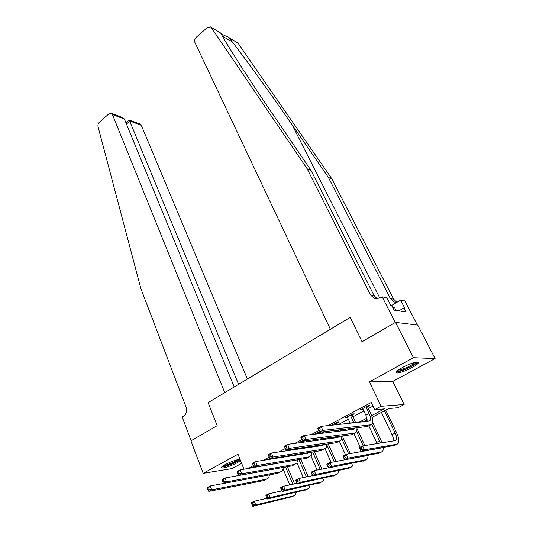 <?xml version="1.0" encoding="UTF-8"?>
<svg xmlns="http://www.w3.org/2000/svg" width="533" height="533" viewBox="0 0 533 533"><rect width="100%" height="100%" fill="white"/><g stroke="black" fill="none" stroke-linecap="round" stroke-linejoin="round"><path stroke-width="0.8" d="M240.003 459.239C236.072 459.766 231.129 461.551 225.173 464.603C222.961 465.822 221.688 466.761 221.362 467.421C220.182 469.453 230.822 466.275 237.178 462.724L240.516 460.539M412.002 367.597C415.68 365.565 417.805 363.979 418.378 362.84C419.571 360.555 409.97 363.339 402.582 367.464C398.957 369.482 396.878 371.041 396.339 372.147C395.193 374.439 404.694 371.654 412.002 367.597M417.372 325.057L404.84 300.898L400.596 300.139L404.727 308.134L403.781 307.981L405.813 311.918L394.114 310.139L392.048 306.095L391.042 305.929L386.831 297.674L382.194 296.848L395.233 322.512L362.034 341.746L350.201 317.375L208.11 402.642L217.164 425.66L208.11 402.642L224.773 392.634L112.45 114.575L111.29 113.309L108.892 113.875L99.438 122.17C98.179 123.443 97.719 124.955 98.045 126.701L140.839 288.5L186.077 407.032C187.223 410.99 186.403 414.041 183.619 416.186L182.173 417.053L191.12 440.744L217.164 425.66L190.927 440.858L203.186 473.331L232.055 468.574L241.649 463.37M210.642 26.976L220.682 33.046L210.528 26.91L207.31 27.563L196.317 37.203C194.725 38.842 194.259 40.601 194.918 42.493L330.373 329.274L350.201 317.375L362.034 341.746L395.493 322.365L417.719 325.097L435.081 358.549L413.448 357.696L369.416 381.908L381.108 406.279L404.147 404.507L397.958 407.745L388.824 408.511L372.194 417.252M369.416 381.908L392.814 381.455L435.081 358.549M392.814 381.455L404.147 404.507M395.493 322.365L413.448 357.696M371.641 415.613L384.42 408.878L374.666 409.69L371.235 402.482L328.081 425.6M318.721 430.617L311.319 434.582M301.838 439.658L294.936 443.363M285.348 448.5L278.912 451.944M269.178 457.161L263.242 460.345M253.368 465.629L249.824 467.528L253.941 466.835M274.595 458.533L275.521 458.047M322.845 432.829L325.263 431.543M338.542 424.468L348.415 419.205M352.913 416.813L363.899 410.956M368.41 408.551L372.973 406.126M367.683 406.619L369.729 405.526L368.07 405.646L360.561 409.664L363.033 409.104M352.206 414.887L354.205 413.821L352.506 413.968L345.151 417.905L347.569 417.366M337.036 422.995L339.001 421.943L337.262 422.123L331.446 425.234M319.227 431.77L315.256 433.895L317.575 433.389M302.338 440.804L300.759 441.65L302.924 441.224M243.974 469.22L237.991 454.189L203.186 473.331M249.824 467.528L250.09 468.187M374.666 409.69L381.108 406.279M367.297 419.824L363.653 421.743M350.861 428.465L347.743 430.104M334.697 436.967L332.159 438.299M318.874 445.288L316.902 446.321M303.384 453.43L301.951 454.183M288.22 461.398L287.307 461.878M273.369 469.207L272.949 469.426M282.663 462.504L283.123 462.258M296.941 454.975L298.387 454.216M311.992 447.047L313.97 446.001M327.349 438.952L329.9 437.606M343.039 430.684L346.184 429.032M359.062 422.243L366.97 418.072M361.954 408.918L362.24 409.531M346.59 417.132L346.87 417.739M316.789 433.076L317.048 433.675M302.324 440.811L302.584 441.404M362.593 408.578L365.924 415.267L367.25 421.35M366.071 407.239L369.069 413.601C370.375 416.48 370.775 418.685 370.262 420.217L369.122 421.15L321.066 426.36L322.865 430.411L370.835 424.788L372.527 423.395C373.293 421.09 372.694 417.772 370.728 413.448L367.73 407.112L366.071 407.239L366.024 406.746M367.617 405.893L367.73 407.112M320.22 429.871L322.865 430.411L319.44 432.243L317.648 428.199L321.066 426.36L319.5 428.246L318.128 428.985L318.847 430.604L320.22 429.871L319.5 428.246M318.847 430.604L319.44 432.243L367.643 426.453L368.896 425.8M369.536 421.037L369.462 420.637M317.648 428.199L318.128 428.985M361.934 449.299L361.214 447.747L359.882 448.426L360.594 449.979L361.934 449.299L364.405 449.799L361.068 451.491L359.289 447.62L362.62 445.928L364.405 449.799L397.172 444.169L398.577 442.963C399.35 440.664 398.704 437.28 396.639 432.816L385.732 410.137M384.453 410.81L395.126 433.036C396.492 436.007 396.925 438.259 396.412 439.785L395.459 440.591L362.62 445.928L361.214 447.747M381.395 412.415L392.008 434.615C393.221 437.24 393.687 439.345 393.407 440.924M360.594 449.979L361.068 451.491L394.92 445.302M395.606 440.564L395.539 440.218M359.289 447.62L359.882 448.426M220.682 33.046L222.847 36.93C230.609 50.662 251.529 83.095 274.189 116.314L310.966 170.327L374.166 295.722L377.424 298.96M228.044 37.037L237.931 43.006L331.859 178.828L328.361 177.402L292.171 124.942C267.633 89.304 241.176 52.88 229.123 37.923L227.824 36.91C224.18 35.511 221.795 34.212 220.662 33.013M310.966 170.327L307.148 168.774L370.588 295.089L374.579 298.64L380.289 297.994L382.194 296.848M331.859 178.828L393.654 299.2L396.892 302.331M396.858 302.351L394.267 302.018L390.396 298.613L328.361 177.402M211.328 27.643L307.148 168.774M400.596 300.139L390.989 305.822M403.781 307.981L398.871 310.859M247.425 379.043L141.285 125.275L129.925 121.058L126.461 124.036M238.577 384.36L129.233 119.985L140.139 124.049L141.285 125.275M234.234 386.965L124.396 119.006L112.45 114.575M122.543 117.5L124.396 119.006M128.859 120.231L129.233 119.985M347.143 416.839L350.254 423.195M352.14 414.168L352.253 415.38L350.547 415.54L353.872 422.802M350.547 415.54L350.501 415.047M355.578 422.616L352.253 415.38M354.685 428.006L353.346 429.418L304.143 435.461L305.889 439.485L355.011 433.036L356.77 431.617L357.057 427.726M351.7 428.365L351.587 429.638M303.257 438.959L305.889 439.485L302.537 441.271L300.805 437.26L304.143 435.461L302.557 437.346L301.218 438.066L301.918 439.672L303.257 438.959L302.557 437.346M301.918 439.672L302.537 441.271L351.887 434.661L353.179 433.989M353.945 429.205L353.879 428.812M300.805 437.26L301.218 438.066M334.657 430.411L335.21 431.65M336.976 422.283L337.083 423.482L335.344 423.668L335.837 424.761M335.344 423.668L335.297 423.175M337.576 424.568L337.083 423.482M338.202 429.991L338.702 431.217M339.208 436.36L337.895 437.52L287.6 444.355L289.299 448.353L339.514 441.111L341.347 439.658L341.746 436.021M336.396 436.74L336.236 437.746M286.681 447.84L289.299 448.353L286.021 450.099L284.342 446.114L287.6 444.355L286.001 446.241L284.695 446.94L285.368 448.539L286.681 447.84L286.001 446.241M285.368 448.539L286.021 450.099L336.456 442.71L337.789 442.01M338.668 437.18L338.615 436.813M340.454 431.004L339.941 429.778M284.342 446.114L284.695 446.94M317.175 432.869L317.755 433.789M320.027 438.932L320.44 439.892M320.646 432.096L321.206 433.369M322.985 433.149L322.425 431.883M323.458 438.472L323.804 439.432M323.997 444.535L322.758 445.455L271.437 453.05L273.083 457.014L324.337 449.026L326.229 447.547L326.729 444.136M321.366 444.922L321.192 445.688M268.545 455.615L268.246 454.769L271.437 453.05L269.825 454.929L268.545 455.615L269.198 457.201L270.478 456.515L269.825 454.929M270.478 456.515L273.083 457.014L269.878 458.726L321.339 450.592L322.712 449.872M325.61 439.192L325.237 438.233M269.878 458.726L269.198 457.201M382.121 442.756L372.747 422.656M371.881 424.335L380.515 443.023M366.271 420.37L366.757 421.403M368.829 425.834L377.104 443.576M380.502 448.106L346.124 454.336L347.856 458.187L381.501 452.004L382.967 450.765L383.32 447.613M345.397 457.7L347.856 458.187L344.591 459.839L342.866 456.001L346.124 454.336L344.704 456.161L343.399 456.828L344.091 458.367L345.397 457.7L344.704 456.161M344.091 458.367L344.591 459.839L379.343 453.083M342.866 456.001L343.399 456.828M364.845 445.561L357.17 428.952M356.73 431.703L363.246 445.821M351.547 428.385L351.7 428.725M353.939 433.595L360.175 447.167M364.712 456.101L329.987 462.571L331.673 466.388L366.144 459.679L367.67 458.42L368.11 455.468M329.227 465.915L331.673 466.388L328.475 468.007L326.796 464.196L329.987 462.571L328.548 464.39L327.275 465.036L327.948 466.568L329.227 465.915L328.548 464.39M327.948 466.568L328.475 468.007L364.072 460.712M326.796 464.196L327.275 465.036M350.294 453.61L342.286 435.947M341.693 438.506L348.662 453.896M339.334 441.204L345.417 454.696M313.397 473.957L312.744 472.438L311.492 473.077L312.145 474.597L313.397 473.957L315.829 474.417L312.704 476.002L311.072 472.218L314.19 470.626L315.829 474.417L351.087 467.208L352.673 465.922L353.192 463.15M328.401 467.841L314.19 470.626L312.744 472.438M312.145 474.597L312.704 476.002L349.108 468.194M311.072 472.218L311.492 473.077M303.044 441.204L303.477 442.197M306.408 440.758L306.835 441.744M308.647 441.497L308.221 440.511M308.96 446.741L309.193 447.46M309.053 452.53L307.927 453.23L255.627 461.551L257.226 465.489L309.46 456.781L311.412 455.269L311.998 452.064M305.649 447.22L305.935 447.947M306.608 452.917L306.448 453.463M252.749 464.096L252.509 463.23L255.627 461.551L252.749 464.096L253.388 465.675L254.641 465.003L254.001 463.424M254.641 465.003L257.226 465.489L254.094 467.161L306.522 458.307L307.934 457.574M311.039 447.187L310.779 446.467M254.094 467.161L253.388 465.675M335.997 461.451L328.201 443.916M326.756 444.702L334.324 461.765M325.07 448.793L331.066 462.371M296.042 480.946L296.681 482.452L297.907 481.832L297.267 480.32L296.042 480.946L295.675 480.073L298.733 478.514L300.326 482.278L336.33 474.583L337.969 473.271L338.548 470.666M312.558 475.669L298.733 478.514L297.267 480.32M297.907 481.832L300.326 482.278L297.261 483.831L334.438 475.529M297.261 483.831L296.681 482.452M416.373 362.1C415.727 363.753 412.269 365.998 405.993 368.823C401.302 370.761 398.418 371.461 397.338 370.928M398.371 370.089C399.897 370.075 402.342 369.369 405.706 367.957C410.41 365.878 413.521 364.012 415.04 362.36M396.525 371.807C398.324 371.907 401.436 371.028 405.88 369.176C412.009 366.451 415.913 364.072 417.599 362.034M396.046 310.433L394.493 307.388L392.908 307.781M239.364 459.299L238.697 460.072C235.879 462.631 223.753 467.294 222.428 466.322M223.653 465.482C226.538 465.396 235.619 461.645 237.865 459.619L237.925 459.566M221.681 466.975C224.506 467.348 236.872 462.391 239.857 459.699L240.097 459.486M289.126 449.645L289.439 450.385M292.397 449.166L292.71 449.905M294.556 449.632L294.243 448.893M294.702 454.802L294.842 455.309M294.343 460.365L240.17 469.866L241.722 473.777L294.889 464.376L296.894 462.844L297.554 459.826M291.518 455.302L291.698 455.815M292.124 460.739L291.997 461.085M237.305 472.391L237.118 471.505L240.17 469.866L237.305 472.391L237.925 473.957L239.15 473.304L238.531 471.738M239.15 473.304L241.722 473.777L238.657 475.409L292.004 465.875L293.45 465.122M296.741 455.009L296.575 454.502M238.657 475.409L237.925 473.957M321.945 469.107L314.35 451.691M312.631 451.964L320.24 469.44M310.952 455.955L317.068 470.059M280.918 488.648L281.537 490.147L282.737 489.541L282.117 488.041L280.918 488.648L280.605 487.762L283.596 486.236L285.142 489.974L321.865 481.812L323.551 480.486L324.177 478.028M297.054 483.344L283.596 486.236L282.117 488.041M282.737 489.541L285.142 489.974L282.144 491.493L320.053 482.718M282.144 491.493L281.537 490.147M275.434 457.847L275.654 458.367M278.626 457.341L278.839 457.86M280.718 457.561L280.498 457.048M279.825 468.054L225.053 478.001L226.552 481.879L280.598 471.825L282.663 470.266L283.376 467.421M222.201 480.506L222.068 479.607L225.053 478.001L222.201 480.506L222.801 482.059L224 481.419L223.4 479.867M224 481.419L226.552 481.879L223.56 483.478L277.773 473.297L279.252 472.524M207.424 488.448L208.003 489.987L209.176 489.361L208.59 487.815L207.424 488.448L207.337 487.528L210.255 485.956L223.547 483.458L222.801 482.059M308.141 476.575L300.739 459.286M298.993 459.579L306.402 476.935M296.974 462.691L303.304 477.575M266.107 496.196L266.707 497.682L267.886 497.082L267.28 495.597L266.107 496.196L265.84 495.29L268.772 493.798L270.278 497.509L307.674 488.908L309.413 487.555L310.079 485.237M281.87 490.88L268.772 493.798L267.28 495.597M267.886 497.082L270.278 497.509L267.339 499.001L305.942 489.767M267.339 499.001L266.707 497.682M208.59 487.815L210.255 485.956L211.714 489.814L266.593 479.127L268.712 477.548L269.465 474.856M209.176 489.361L211.714 489.814L208.783 491.379L263.822 480.566L265.334 479.78M208.783 491.379L208.003 489.987M294.576 483.877L287.367 466.708M285.588 467.021L292.804 484.257M283.15 469.013L289.785 484.903M251.603 503.585L252.189 505.057L253.335 504.478L252.749 502.999L251.603 503.585L251.383 502.666L254.254 501.2L255.72 504.891L293.756 495.863L295.542 494.497L296.241 492.305M266.993 498.268L254.254 501.2L252.749 502.999M253.335 504.478L255.72 504.891L252.842 506.35L292.097 496.689M252.842 506.35L252.189 505.057M369.069 413.601L365.924 415.267M370.835 424.788L367.643 426.453M395.126 433.036L392.008 434.615M397.172 444.169L394.014 445.748M292.171 124.942L379.902 298.214M374.166 295.722L370.588 295.089M390.396 298.613L393.654 299.2M222.468 36.257L232.235 41.86M237.931 43.006L229.123 37.923M353.466 421.856L351.12 423.102M355.011 433.036L351.887 434.661M338.082 430.004L335.164 431.543M339.514 441.111L336.456 442.71M321.612 438.719L320.246 439.439M324.337 449.026L321.339 450.592M379.669 440.884L376.611 442.437M381.501 452.004L378.403 453.55M366.144 459.679L363.106 461.198M351.087 467.208L348.116 468.694M309.46 456.781L306.522 458.307M336.33 474.583L333.418 476.036M294.889 464.376L292.004 465.875M321.865 481.812L319.007 483.244M280.598 471.825L277.773 473.297M307.674 488.908L304.869 490.307M266.593 479.127L263.822 480.566M293.756 495.863L291.005 497.236M370.262 420.217L368.323 421.237M396.412 439.785L394.48 440.751M394.267 302.018L396.292 302.364M376.671 299L374.579 298.64M111.29 113.309L122.777 117.586M129.166 119.965L125.928 122.743M354.538 428.465L352.526 429.518M339.128 436.547L337.056 437.633M323.857 444.555L321.899 445.581M379.529 448.273L378.823 448.626M308.474 452.624L307.055 453.37M293.41 460.525L292.504 460.998M278.652 468.26L278.239 468.48"/></g></svg>
